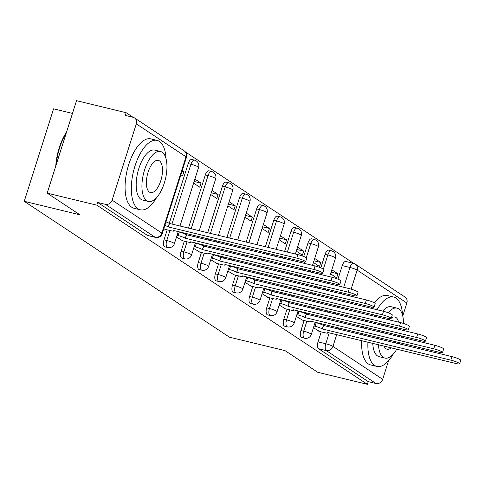 <?xml version="1.0" encoding="UTF-8"?>
<svg xmlns="http://www.w3.org/2000/svg" width="485" height="485" viewBox="0 0 485 485"><rect width="100%" height="100%" fill="white"/><g stroke="black" fill="none" stroke-linecap="round" stroke-linejoin="round"><path stroke-width="0.73" d="M304.113 320.524L300.936 330.534A5.711 2.504 103.6 0 0 301.421 337.378A5.711 2.504 103.6 0 0 301.785 337.536L304.531 338.203A5.711 2.504 -76.4 0 1 304.162 338.039A5.711 2.504 -76.4 0 1 303.677 331.2L306.853 321.185M286.999 309.188L283.822 319.197A5.711 2.504 103.6 0 0 284.307 326.041A5.711 2.504 103.6 0 0 284.671 326.205L287.411 326.866A5.711 2.504 -76.4 0 1 287.047 326.708A5.711 2.504 -76.4 0 1 286.562 319.864L289.739 309.854M269.878 297.857L266.708 307.866A5.711 2.504 103.6 0 0 267.187 314.71A5.711 2.504 103.6 0 0 267.556 314.868L270.297 315.535A5.711 2.504 -76.4 0 1 269.933 315.371A5.711 2.504 -76.4 0 1 269.448 308.533L272.625 298.517M252.764 286.52L249.587 296.529A5.711 2.504 103.6 0 0 250.072 303.374A5.711 2.504 103.6 0 0 250.436 303.537L253.182 304.198A5.711 2.504 -76.4 0 1 252.818 304.04A5.711 2.504 -76.4 0 1 252.333 297.196L255.51 287.187M235.649 275.189L232.473 285.198A5.711 2.504 103.6 0 0 232.958 292.043A5.711 2.504 103.6 0 0 233.321 292.2L236.068 292.867A5.711 2.504 -76.4 0 1 235.704 292.704A5.711 2.504 -76.4 0 1 235.219 285.865L238.396 275.85M218.535 263.852L215.358 273.861A5.711 2.504 103.6 0 0 215.843 280.706A5.711 2.504 103.6 0 0 216.207 280.87L218.953 281.53A5.711 2.504 -76.4 0 1 218.589 281.373A5.711 2.504 -76.4 0 1 218.104 274.528L221.275 264.519M201.421 252.521L198.244 262.531A5.711 2.504 103.6 0 0 198.729 269.375A5.711 2.504 103.6 0 0 199.092 269.533L201.839 270.2A5.711 2.504 -76.4 0 1 201.469 270.036A5.711 2.504 -76.4 0 1 200.984 263.197L204.161 253.182M184.3 241.184L181.129 251.194A5.711 2.504 103.6 0 0 181.614 258.038A5.711 2.504 103.6 0 0 181.978 258.202L184.718 258.863A5.711 2.504 -76.4 0 1 184.355 258.705A5.711 2.504 -76.4 0 1 183.87 251.86L187.046 241.851M167.186 229.854L164.009 239.863A5.711 2.504 103.6 0 0 164.494 246.707A5.711 2.504 103.6 0 0 164.864 246.865L167.604 247.532A5.711 2.504 -76.4 0 1 167.24 247.368A5.711 2.504 -76.4 0 1 166.755 240.53L169.932 230.514M353.759 263.428L185.458 151.981M133.06 117.285L126.148 112.708L125.294 115.4L133.029 117.273A5.711 5.068 -56.5 0 1 134.472 117.903A5.711 5.068 -56.5 0 1 136.309 123.875L112.114 200.153L161.814 233.061L186.01 156.788L136.309 123.875M72.465 113.435L53.574 108.858L24.25 201.305L79.879 214.782L47.184 193.133L96.824 205.155L367.381 384.32L317.742 372.292L285.047 350.643L229.417 337.166L24.25 201.305M47.184 193.133L76.509 100.68L126.148 112.708M388.576 360.695L382.671 379.312A5.711 5.068 123.5 0 1 375.972 383.496L368.236 381.622L318.536 348.709A5.711 2.504 -76.4 0 1 318.051 341.864L321.228 331.855M323.283 325.38L323.634 324.259M325.374 318.791L325.756 317.584M327.49 312.116L327.872 310.909M329.606 305.441L329.988 304.234M331.722 298.766L332.104 297.56M333.844 292.091L334.226 290.885M335.959 285.41L336.341 284.21M337.942 279.16L342.246 265.592L349.982 267.465A5.711 2.504 -76.4 0 1 353.523 263.367L345.787 261.494A5.711 2.504 103.6 0 0 342.246 265.592M406.866 303.034L357.166 270.127A5.711 5.068 -56.5 0 0 355.329 264.155L405.03 297.062A5.711 5.068 123.5 0 1 406.866 303.034L402.744 316.026M368.236 381.622L367.381 384.32M97.679 202.457L147.379 235.37A5.711 2.504 103.6 0 0 147.743 235.534L155.479 237.407A5.711 2.504 -76.4 0 1 155.115 237.244L105.415 204.331L97.679 202.457L96.824 205.155M105.415 204.331A5.711 5.068 -56.5 0 0 112.114 200.153M163.833 228.653L165.585 229.466M180.929 174.745L182.59 175.849L183.876 171.805L182.008 171.35M176.51 237.05L182.7 240.796M193.606 183.142L199.705 187.18L200.99 183.136L194.133 181.481M193.624 248.381L199.814 252.133M210.72 194.479L216.825 198.517L218.104 194.473L211.248 192.812M210.739 259.717L216.928 263.464M227.841 205.81L233.94 209.847L235.219 205.804L228.368 204.149M227.853 271.048L234.049 274.801M244.955 217.147L251.054 221.184L252.339 217.141L245.483 215.479M244.967 282.385L251.163 286.132M262.07 228.477L268.169 232.515L269.454 228.471L262.597 226.816M262.082 293.716L268.278 297.469M279.184 239.814L285.283 243.852L286.568 239.808L279.712 238.147M279.202 305.053L285.392 308.799M296.299 251.145L302.404 255.183L303.683 251.139L296.826 249.484M296.317 316.384L302.507 320.136M313.413 262.482L319.518 266.52L320.797 262.476L313.94 260.815M306.168 314.044L306.52 312.928M308.254 307.454L308.636 306.253M310.376 300.779L310.758 299.578M312.492 294.104L312.873 292.904M314.607 287.429L314.989 286.229M316.729 280.754L317.105 279.554M318.845 274.08L319.227 272.873M320.827 267.823L325.132 254.255L327.878 254.922A5.711 2.504 -76.4 0 1 331.413 250.824L328.672 250.157A5.711 2.504 103.6 0 0 325.132 254.255M289.048 302.713L289.406 301.591M291.139 296.123L291.521 294.916M293.261 289.448L293.637 288.242M295.377 282.773L295.759 281.567M297.493 276.098L297.875 274.892M299.609 269.424L299.991 268.217M301.731 262.743L302.113 261.542M303.713 256.492L308.017 242.924L310.758 243.585A5.711 2.504 -76.4 0 1 314.298 239.487L311.558 238.826A5.711 2.504 103.6 0 0 308.017 242.924M271.933 291.376L272.291 290.26M274.025 284.786L274.407 283.586M276.141 278.111L276.523 276.911M278.263 271.436L278.645 270.236M280.378 264.762L280.76 263.561M282.494 258.087L282.876 256.886M284.61 251.412L290.903 231.587L293.643 232.254A5.711 2.504 -76.4 0 1 297.184 228.156L294.437 227.489A5.711 2.504 103.6 0 0 290.903 231.587M254.819 280.045L255.177 278.923M256.911 273.455L257.292 272.249M259.026 266.78L259.408 265.574M261.142 260.106L261.524 258.899M263.264 253.431L263.646 252.224M265.38 246.756L273.782 220.257L276.529 220.917A5.711 2.504 -76.4 0 1 280.069 216.819L277.323 216.158A5.711 2.504 103.6 0 0 273.782 220.257M237.705 268.708L238.056 267.593M239.796 262.118L240.178 260.918M241.912 255.443L242.294 254.243M244.028 248.769L244.41 247.568M246.15 242.094L256.668 208.92L259.414 209.587A5.711 2.504 -76.4 0 1 262.955 205.488L260.209 204.822A5.711 2.504 103.6 0 0 256.668 208.92M220.59 257.377L220.942 256.256M222.682 250.787L223.064 249.581M224.797 244.113L225.179 242.906M226.913 237.438L239.554 197.589L242.3 198.25A5.711 2.504 -76.4 0 1 245.84 194.152L243.094 193.491A5.711 2.504 103.6 0 0 239.554 197.589M203.47 246.04L203.827 244.925M205.561 239.451L205.943 238.25M207.683 232.776L222.439 186.252L225.185 186.919A5.711 2.504 -76.4 0 1 228.72 182.821L225.98 182.154A5.711 2.504 103.6 0 0 222.439 186.252M186.355 234.71L186.713 233.588M188.447 228.12L205.325 174.921L208.065 175.582A5.711 2.504 -76.4 0 1 211.606 171.484L208.865 170.823A5.711 2.504 103.6 0 0 205.325 174.921M169.241 223.373L188.21 163.584L190.951 164.251A5.711 2.504 -76.4 0 1 194.491 160.153L191.745 159.486A5.711 2.504 103.6 0 0 188.21 163.584M313.431 327.721L319.627 331.467M330.534 273.813L336.632 277.85L337.912 273.807L331.061 272.152M337.912 273.807L331.813 269.769M320.797 262.476L314.698 258.438M303.683 251.139L297.584 247.101M286.568 239.808L280.469 235.771M269.454 228.471L263.349 224.434M252.339 217.141L246.234 213.103M235.219 205.804L229.12 201.766M218.104 194.473L212.006 190.435M200.99 183.136L194.891 179.098M183.876 171.805L182.214 170.708M164.748 229.26L170.762 230.714A5.711 0.806 -162.4 0 0 174.012 230.993A5.711 0.806 -162.4 0 0 173.557 230.472L301.858 261.482A6.572 0.928 -162.4 0 0 305.598 261.797A6.572 0.928 -162.4 0 0 296.814 258.141L168.18 226.913A5.711 0.806 -162.4 0 0 164.858 225.416M165.967 221.912A5.711 0.806 17.6 0 1 169.289 223.409L297.923 254.637A6.572 0.928 17.6 0 1 306.708 258.293L305.598 261.797M168.344 227.022L169.459 223.518M181.863 240.596L187.877 242.051A5.711 0.806 -162.4 0 0 191.126 242.324A5.711 0.806 -162.4 0 0 190.672 241.809L318.978 272.819A6.572 0.928 -162.4 0 0 322.713 273.134A6.572 0.928 -162.4 0 0 313.928 269.472L185.294 238.244A5.711 0.806 -162.4 0 0 178.11 235.583L179.226 232.079A5.711 0.806 17.6 0 1 186.41 234.74L315.044 265.968A6.572 0.928 17.6 0 1 323.828 269.63L322.713 273.134M178.165 231.824L179.226 232.079M177.055 235.328L178.11 235.583M185.458 238.353L186.573 234.849M198.977 251.927L204.991 253.382A5.711 0.806 -162.4 0 0 208.241 253.661A5.711 0.806 -162.4 0 0 207.786 253.14L336.093 284.149A6.572 0.928 -162.4 0 0 339.827 284.465A6.572 0.928 -162.4 0 0 331.043 280.809L202.409 249.581A5.711 0.806 -162.4 0 0 195.231 246.92L196.34 243.415A5.711 0.806 17.6 0 1 203.524 246.077L332.158 277.305A6.572 0.928 17.6 0 1 340.943 280.96L339.827 284.465M195.279 243.161L196.34 243.415M194.17 246.659L195.231 246.92M202.578 249.69L203.688 246.186M166.015 158.643A35.702 15.659 103.6 0 0 159.389 141.396A35.702 15.659 103.6 0 0 157.104 140.389A35.702 15.659 103.6 0 0 134.187 168.683A35.702 15.659 103.6 0 0 138.013 208.78A35.702 15.659 103.6 0 0 140.292 209.787A35.702 15.659 103.6 0 0 156.57 197.631M157.104 140.389L150.865 138.88A35.702 15.659 103.6 0 0 127.949 167.173A35.702 15.659 103.6 0 0 131.774 207.265A35.702 15.659 103.6 0 0 134.06 208.277L140.292 209.787M148.386 201.457L142.651 200.069A25.705 11.276 -76.4 0 1 141.002 199.347A25.705 11.276 -76.4 0 1 138.249 170.477A25.705 11.276 -76.4 0 1 154.751 150.101L160.487 151.496A25.705 11.276 103.6 0 0 143.99 171.866A25.705 11.276 103.6 0 0 146.743 200.735A25.705 11.276 103.6 0 0 148.386 201.457A25.705 11.276 103.6 0 0 164.888 181.087A25.705 11.276 103.6 0 0 162.129 152.217A25.705 11.276 103.6 0 0 160.487 151.496M159.395 160.844A16.563 7.269 103.6 0 0 158.334 160.377A16.563 7.269 103.6 0 0 147.701 173.503A16.563 7.269 103.6 0 0 149.477 192.108A16.563 7.269 103.6 0 0 150.538 192.575A16.563 7.269 103.6 0 0 161.172 179.45A16.563 7.269 103.6 0 0 159.395 160.844M66.239 133.054A35.702 15.659 103.6 0 0 56.242 164.567M55.763 166.076A34.847 15.284 -76.4 0 1 66.554 132.065M367.933 342.18A35.702 15.659 103.6 0 0 374.559 365.417A35.702 15.659 103.6 0 0 376.839 366.424A35.702 15.659 103.6 0 0 393.117 354.268M402.556 315.28A35.702 15.659 103.6 0 0 395.93 298.032A35.702 15.659 103.6 0 0 393.65 297.026A35.702 15.659 103.6 0 0 377.051 309.745M361.701 340.67A35.702 15.659 103.6 0 0 368.321 363.908A35.702 15.659 103.6 0 0 370.601 364.914L376.839 366.424M378.506 344.738A25.705 11.276 103.6 0 0 383.289 357.372A25.705 11.276 103.6 0 0 384.932 358.1L379.191 356.711A25.705 11.276 -76.4 0 1 377.548 355.984A25.705 11.276 -76.4 0 1 372.771 343.35M384.932 358.1A25.705 11.276 103.6 0 0 396.754 349.158M399.319 343.889A25.705 11.276 103.6 0 0 399.792 342.707M401.562 337.245A25.705 11.276 103.6 0 0 401.877 336.026M402.974 330.4A25.705 11.276 103.6 0 0 403.144 329.145M403.502 323.453A25.705 11.276 103.6 0 0 398.676 308.86A25.705 11.276 103.6 0 0 397.033 308.133A25.705 11.276 103.6 0 0 388.182 312.734M398.573 322.143A16.563 7.269 103.6 0 0 395.942 317.481A16.563 7.269 103.6 0 0 394.881 317.014A16.563 7.269 103.6 0 0 391.346 317.924M390.437 318.651A16.563 7.269 103.6 0 0 389.255 319.888M386.108 325.017A16.563 7.269 103.6 0 0 385.599 326.193M383.859 331.661A16.563 7.269 103.6 0 0 383.593 332.892M382.926 338.621A16.563 7.269 103.6 0 0 382.92 339.918M384.017 346.072A16.563 7.269 103.6 0 0 386.024 348.751A16.563 7.269 103.6 0 0 387.085 349.218A16.563 7.269 103.6 0 0 391.243 347.824M395.039 342.853A16.563 7.269 103.6 0 0 395.627 341.701M397.658 336.299A16.563 7.269 103.6 0 0 397.979 335.08M398.937 329.418A16.563 7.269 103.6 0 0 399.022 328.145M384.938 317.548A25.705 11.276 103.6 0 0 384.326 318.693M381.986 324.016A25.705 11.276 103.6 0 0 381.562 325.211M379.961 330.715A25.705 11.276 103.6 0 0 379.682 331.946M378.761 337.615A25.705 11.276 103.6 0 0 378.639 338.882M372.898 337.487A25.705 11.276 -76.4 0 1 373.026 336.226M373.947 330.552A25.705 11.276 -76.4 0 1 374.226 329.327M375.82 323.822A25.705 11.276 -76.4 0 1 376.251 322.628M378.591 317.305A25.705 11.276 -76.4 0 1 379.203 316.159M382.647 311.097A25.705 11.276 -76.4 0 1 391.298 306.744L397.033 308.133M393.65 297.026L387.412 295.517A35.702 15.659 103.6 0 0 374.359 302.852M371.492 307.078A35.702 15.659 103.6 0 0 370.819 308.23M368.182 313.486A35.702 15.659 103.6 0 0 367.672 314.662M365.641 320.058A35.702 15.659 103.6 0 0 365.253 321.258M363.726 326.781A35.702 15.659 103.6 0 0 363.441 328.012M362.398 333.65A35.702 15.659 103.6 0 0 362.222 334.905M374.42 314.995A35.702 15.659 103.6 0 0 373.911 316.171M371.88 321.573A35.702 15.659 103.6 0 0 371.492 322.774M369.964 328.296A35.702 15.659 103.6 0 0 369.679 329.521M368.636 335.159A35.702 15.659 103.6 0 0 368.461 336.414M216.092 263.264L222.106 264.719A5.711 0.806 -162.4 0 0 225.361 264.992A5.711 0.806 -162.4 0 0 224.901 264.477L353.207 295.486A6.572 0.928 -162.4 0 0 356.948 295.801A6.572 0.928 -162.4 0 0 348.163 292.14L219.529 260.912A5.711 0.806 -162.4 0 0 212.345 258.25L213.455 254.746A5.711 0.806 17.6 0 1 220.639 257.408L349.273 288.636A6.572 0.928 17.6 0 1 358.057 292.297L356.948 295.801M212.394 254.492L213.455 254.746M211.284 257.996L212.345 258.25M219.693 261.021L220.802 257.517M233.206 274.595L239.226 276.05A5.711 0.806 -162.4 0 0 242.476 276.329A5.711 0.806 -162.4 0 0 242.021 275.807L370.322 306.817A6.572 0.928 -162.4 0 0 374.062 307.132A6.572 0.928 -162.4 0 0 365.278 303.477L236.644 272.249A5.711 0.806 -162.4 0 0 229.46 269.587L230.569 266.083A5.711 0.806 17.6 0 1 237.753 268.745L366.387 299.972A6.572 0.928 17.6 0 1 375.172 303.628L374.062 307.132M229.508 265.829L230.569 266.083M228.399 269.327L229.46 269.587M236.807 272.358L237.917 268.854M250.327 285.932L256.341 287.387A5.711 0.806 -162.4 0 0 259.59 287.66A5.711 0.806 -162.4 0 0 259.135 287.144L387.436 318.154A6.572 0.928 -162.4 0 0 391.177 318.469A6.572 0.928 -162.4 0 0 382.392 314.807L253.758 283.579A5.711 0.806 -162.4 0 0 246.574 280.918L247.683 277.414A5.711 0.806 17.6 0 1 254.867 280.075L383.502 311.303A6.572 0.928 17.6 0 1 392.286 314.965L391.177 318.469M246.629 277.159L247.683 277.414M245.513 280.663L246.574 280.918M253.922 283.689L255.031 280.185M267.441 297.263L273.455 298.718A5.711 0.806 -162.4 0 0 276.705 298.996A5.711 0.806 -162.4 0 0 276.25 298.475L404.557 329.485A6.572 0.928 -162.4 0 0 408.291 329.8A6.572 0.928 -162.4 0 0 399.507 326.144L270.873 294.916A5.711 0.806 -162.4 0 0 263.688 292.255L264.804 288.751A5.711 0.806 17.6 0 1 271.982 291.412L400.616 322.64A6.572 0.928 17.6 0 1 409.401 326.296L408.291 329.8M263.743 288.496L264.804 288.751M262.627 291.994L263.688 292.255M271.036 295.025L272.152 291.521M284.556 308.599L290.57 310.054A5.711 0.806 -162.4 0 0 293.819 310.327A5.711 0.806 -162.4 0 0 293.364 309.812L421.671 340.822A6.572 0.928 -162.4 0 0 425.406 341.137A6.572 0.928 -162.4 0 0 416.621 337.475L287.987 306.247A5.711 0.806 -162.4 0 0 280.803 303.586L281.918 300.082A5.711 0.806 17.6 0 1 289.102 302.743L417.737 333.971A6.572 0.928 17.6 0 1 426.521 337.633L425.406 341.137M280.857 299.827L281.918 300.082M279.748 303.331L280.803 303.586M288.151 306.356L289.266 302.852M301.67 319.93L307.684 321.385A5.711 0.806 -162.4 0 0 310.933 321.664A5.711 0.806 -162.4 0 0 310.479 321.143L438.786 352.152A6.572 0.928 -162.4 0 0 442.52 352.468A6.572 0.928 -162.4 0 0 433.736 348.812L305.101 317.584A5.711 0.806 -162.4 0 0 297.923 314.923L299.033 311.418A5.711 0.806 17.6 0 1 306.217 314.08L434.851 345.308A6.572 0.928 17.6 0 1 443.636 348.964L442.52 352.468M297.972 311.164L299.033 311.418M296.862 314.662L297.923 314.923M305.271 317.693L306.381 314.189M318.784 331.267L324.798 332.722A5.711 0.806 -162.4 0 0 328.054 332.995A5.711 0.806 -162.4 0 0 327.593 332.48L455.9 363.489A6.572 0.928 -162.4 0 0 459.641 363.805A6.572 0.928 -162.4 0 0 450.856 360.143L322.222 328.915A5.711 0.806 -162.4 0 0 315.038 326.253L316.147 322.749A5.711 0.806 17.6 0 1 323.331 325.411L451.965 356.639A6.572 0.928 17.6 0 1 460.75 360.3L459.641 363.805M315.086 322.495L316.147 322.749M313.977 325.999L315.038 326.253M322.386 329.024L323.495 325.52M300.936 330.534L303.677 331.2A5.711 0.806 17.6 0 1 310.861 333.862A5.711 0.806 -162.4 0 1 311.321 334.377L315.177 322.21M283.822 319.197L286.562 319.864A5.711 0.806 17.6 0 1 293.746 322.525A5.711 0.806 -162.4 0 1 294.201 323.046L298.063 310.879M266.708 307.866L269.448 308.533A5.711 0.806 17.6 0 1 276.632 311.194A5.711 0.806 -162.4 0 1 277.087 311.709L280.948 299.542M249.587 296.529L252.333 297.196A5.711 0.806 17.6 0 1 259.517 299.857A5.711 0.806 -162.4 0 1 259.972 300.379L263.834 288.211M232.473 285.198L235.219 285.865A5.711 0.806 17.6 0 1 242.403 288.526A5.711 0.806 -162.4 0 1 242.858 289.042L246.713 276.874M215.358 273.861L218.104 274.528A5.711 0.806 17.6 0 1 225.289 277.19A5.711 0.806 -162.4 0 1 225.743 277.711L229.599 265.544M198.244 262.531L200.984 263.197A5.711 0.806 17.6 0 1 208.168 265.859A5.711 0.806 -162.4 0 1 208.629 266.374L212.485 254.207M181.129 251.194L183.87 251.86A5.711 0.806 17.6 0 1 191.054 254.522A5.711 0.806 -162.4 0 1 191.508 255.043L195.37 242.876M164.009 239.863L166.755 240.53A5.711 0.806 17.6 0 1 173.939 243.191A5.711 0.806 -162.4 0 1 174.394 243.706L178.256 231.539M318.051 341.864L325.787 343.738L329.254 332.807M330.988 327.339L331.37 326.132M333.104 320.664L333.486 319.457M335.22 313.989L335.602 312.783M337.342 307.314L337.724 306.108M339.458 300.639L339.839 299.433M341.573 293.958L341.955 292.758M343.695 287.284L349.982 267.465A5.711 0.806 -162.4 0 1 357.166 270.127L351.134 289.139M349.412 294.565L349.03 295.765M347.296 301.24L346.914 302.44M345.174 307.914L344.793 309.115M343.059 314.589L342.677 315.79M340.943 321.264L340.561 322.464M338.827 327.939L338.445 329.145M336.705 334.614L332.971 346.399L382.671 379.312M308.884 314.795L309.266 313.589M311 308.12L311.382 306.914M313.116 301.446L313.498 300.239M315.238 294.771L315.62 293.564M317.354 288.096L317.736 286.89M319.469 281.421L319.851 280.215M321.585 274.746L322.04 273.316M323.38 269.084L327.878 254.922A5.711 0.806 -162.4 0 1 335.062 257.583A5.711 0.806 -162.4 0 1 335.517 258.099A5.711 5.711 0 0 0 331.413 250.824M291.77 303.458L292.152 302.258M293.886 296.784L294.268 295.583M296.002 290.109L296.383 288.908M298.117 283.434L298.499 282.234M300.239 276.759L300.621 275.559M302.355 270.084L302.737 268.884M304.471 263.41L304.926 261.985M306.265 257.753L310.758 243.585A5.711 0.806 -162.4 0 1 317.942 246.247A5.711 0.806 -162.4 0 1 318.403 246.768A5.711 5.711 0 0 0 314.298 239.487M274.649 292.128L275.031 290.921M276.771 285.453L277.153 284.246M278.887 278.778L279.269 277.572M281.003 272.103L281.385 270.897M283.125 265.428L283.501 264.222M285.241 258.754L285.623 257.547M287.356 252.079L293.643 232.254A5.711 0.806 -162.4 0 1 300.827 234.916A5.711 0.806 -162.4 0 1 301.282 235.431A5.711 5.711 0 0 0 297.184 228.156M257.535 280.791L257.917 279.59M259.657 274.116L260.033 272.916M261.773 267.441L262.155 266.241M263.888 260.766L264.27 259.566M266.004 254.091L266.386 252.891M268.126 247.417L276.529 220.917A5.711 0.806 -162.4 0 1 283.713 223.579A5.711 0.806 -162.4 0 1 284.168 224.1A5.711 5.711 0 0 0 280.069 216.819M240.421 269.46L240.802 268.253M242.536 262.785L242.918 261.579M244.658 256.11L245.04 254.904M246.774 249.435L247.156 248.229M248.89 242.761L259.414 209.587A5.711 0.806 -162.4 0 1 266.598 212.248A5.711 0.806 -162.4 0 1 267.053 212.763A5.711 5.711 0 0 0 262.955 205.488M223.306 258.123L223.688 256.923M225.422 251.448L225.804 250.248M227.538 244.773L227.92 243.573M229.66 238.099L242.3 198.25A5.711 0.806 -162.4 0 1 249.484 200.911A5.711 0.806 -162.4 0 1 249.939 201.433A5.711 5.711 0 0 0 245.84 194.152M206.192 246.792L206.574 245.586M208.308 240.117L208.689 238.911M210.423 233.443L225.185 186.919A5.711 0.806 -162.4 0 1 232.363 189.58A5.711 0.806 -162.4 0 1 232.824 190.096A5.711 5.711 0 0 0 228.72 182.821M189.077 235.455L189.459 234.255M191.193 228.781L208.065 175.582A5.711 0.806 -162.4 0 1 215.249 178.244A5.711 0.806 -162.4 0 1 215.704 178.765A5.711 5.711 0 0 0 211.606 171.484M171.957 224.125L190.951 164.251A5.711 0.806 -162.4 0 1 198.135 166.913A5.711 0.806 -162.4 0 1 198.589 167.428A5.711 5.711 0 0 0 194.491 160.153M147.379 235.37L155.115 237.244A5.711 5.068 123.5 0 0 161.814 233.061A5.711 0.806 17.6 0 1 162.269 233.582L186.464 157.304A5.711 5.711 0 0 0 184.173 150.817L134.472 117.903M318.536 348.709L326.266 350.582A5.711 2.504 -76.4 0 1 325.787 343.738A5.711 0.806 -162.4 0 1 332.971 346.399A5.711 5.068 123.5 0 1 326.266 350.582L375.972 383.496M184.173 150.817A5.711 5.068 -56.5 0 1 186.01 156.788A5.711 0.806 17.6 0 1 186.464 157.304M168.18 226.913L169.289 223.409M296.814 258.141L297.923 254.637M185.294 238.244L186.41 234.74M313.928 269.472L315.044 265.968M202.409 249.581L203.524 246.077M331.043 280.809L332.158 277.305M219.529 260.912L220.639 257.408M348.163 292.14L349.273 288.636M236.644 272.249L237.753 268.745M365.278 303.477L366.387 299.972M253.758 283.579L254.867 280.075M382.392 314.807L383.502 311.303M270.873 294.916L271.982 291.412M399.507 326.144L400.616 322.64M287.987 306.247L289.102 302.743M416.621 337.475L417.737 333.971M305.101 317.584L306.217 314.08M433.736 348.812L434.851 345.308M322.222 328.915L323.331 325.411M450.856 360.143L451.965 356.639M198.589 167.428L179.99 226.071M167.604 247.532A5.711 5.711 0 0 0 174.394 243.706M215.704 178.765L199.226 230.727M197.486 236.201L197.104 237.401M184.718 258.863A5.711 5.711 0 0 0 191.508 255.043M232.824 190.096L218.456 235.389M216.722 240.857L216.34 242.063M214.6 247.532L214.218 248.738M201.839 270.2A5.711 5.711 0 0 0 208.629 266.374M249.939 201.433L237.686 240.045M235.952 245.519L235.571 246.719M233.837 252.194L233.455 253.394M231.721 258.869L231.339 260.069M218.953 281.53A5.711 5.711 0 0 0 225.743 277.711M267.053 212.763L256.923 244.707M255.189 250.175L254.807 251.382M253.067 256.85L252.685 258.056M250.951 263.525L250.569 264.731M248.835 270.2L248.453 271.406M236.068 292.867A5.711 5.711 0 0 0 242.858 289.042M284.168 224.1L276.153 249.363M274.419 254.837L274.037 256.038M272.303 261.512L271.921 262.712M270.181 268.187L269.799 269.387M268.066 274.862L267.684 276.062M265.95 281.536L265.568 282.737M253.182 304.198A5.711 5.711 0 0 0 259.972 300.379M301.282 235.431L295.389 254.019M293.649 259.493L293.267 260.7M291.534 266.168L291.152 267.374M289.418 272.843L289.036 274.049M287.302 279.518L286.92 280.724M285.18 286.192L284.798 287.399M283.064 292.867L282.682 294.074M270.297 315.535A5.711 5.711 0 0 0 277.087 311.709M318.403 246.768L312.504 265.356M310.77 270.83L310.388 272.03M308.648 277.505L308.266 278.705M306.532 284.18L306.15 285.38M304.416 290.854L304.034 292.055M302.3 297.529L301.919 298.73M300.179 304.204L299.797 305.404M287.411 326.866A5.711 5.711 0 0 0 294.201 323.046M335.517 258.099L329.618 276.686M327.884 282.161L327.502 283.367M325.762 288.836L325.387 290.042M323.647 295.51L323.265 296.717M321.531 302.185L321.149 303.392M319.415 308.86L319.033 310.067M317.293 315.535L316.911 316.741M304.531 338.203A5.711 5.711 0 0 0 311.321 334.377M355.329 264.155A5.711 5.711 0 0 0 353.523 263.367M155.479 237.407A5.711 5.711 0 0 0 162.269 233.582M174.012 230.993L174.151 230.545M191.126 242.324L191.266 241.882M208.241 253.661L208.386 253.212M225.361 264.992L225.501 264.549M242.476 276.329L242.615 275.88M259.59 287.66L259.73 287.217M276.705 298.996L276.844 298.548M293.819 310.327L293.958 309.885M310.933 321.664L311.079 321.216M328.054 332.995L328.193 332.552"/></g></svg>
